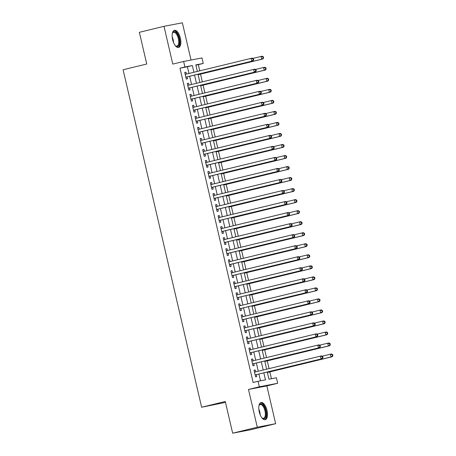 <?xml version="1.0" encoding="UTF-8"?>
<svg xmlns="http://www.w3.org/2000/svg" width="456" height="456" viewBox="0 0 456 456"><rect width="100%" height="100%" fill="white"/><g stroke="black" fill="none" stroke-linecap="round" stroke-linejoin="round"><path stroke-width="0.68" d="M266.999 410.377A8.835 3.939 76.3 0 0 261.043 402.534A8.835 3.939 76.3 0 0 259.253 411.859A8.835 3.939 76.3 0 0 265.215 419.702A8.835 3.939 76.3 0 0 266.999 410.377M180.382 38.156A8.835 3.939 76.3 0 0 174.426 30.313A8.835 3.939 76.3 0 0 172.636 39.643A8.835 3.939 76.3 0 0 178.592 47.481A8.835 3.939 76.3 0 0 180.382 38.156M267.29 372.016L268.966 379.198L276.41 377.773L277.693 383.285L259.327 386.808L258.045 381.296L265.489 379.865L263.859 372.848M266.857 385.918L248.491 389.441L257.281 427.215L232.651 433.2L251.017 429.677L275.646 423.692L266.857 385.918L277.693 383.285M225.481 402.38L201.632 407.236L123.097 69.757L146.741 64.017L139.365 32.308L163.989 26.323L172.784 64.096L183.62 61.463L201.98 57.941L203.262 63.452L195.818 64.883L197.34 71.421M191.018 60.044L182.354 22.8L163.989 26.323M199.774 70.828L198.337 64.649L203.262 63.452M271.428 378.731L269.838 371.902M269.068 368.608L267.273 360.873M266.503 357.578L264.702 349.843M263.938 346.549L262.137 338.814M261.373 335.519L259.572 327.79M258.803 324.49L257.007 316.76M256.238 313.46L254.437 305.731M253.673 302.436L251.872 294.701M251.108 291.407L249.307 283.672M248.537 280.377L246.742 272.642M245.972 269.348L244.171 261.613M243.407 258.318L241.606 250.589M240.842 247.289L239.041 239.56M238.271 236.259L236.476 228.53M235.706 225.23L233.905 217.501M233.141 214.206L231.34 206.471M230.576 203.176L228.775 195.442M228.006 192.147L226.21 184.412M225.441 181.117L223.639 173.388M222.876 170.088L221.075 162.359M220.305 159.058L218.51 151.329M217.74 148.029L215.945 140.3M215.175 137.005L213.374 129.27M212.61 125.976L210.809 118.241M210.039 114.946L208.244 107.211M207.474 103.917L205.679 96.187M204.909 92.887L203.108 85.158M202.344 81.858L200.543 74.129M257.281 427.215L275.646 423.692M255.696 371.857L255.263 369.987L254.02 370.221L255.565 376.838L256.802 376.599L256.352 374.672M253.131 360.827L252.698 358.957L251.455 359.191L252.994 365.809L254.237 365.575L253.787 363.643M250.566 349.798L250.133 347.928L248.89 348.167L250.429 354.779L251.672 354.546L251.222 352.613M248.001 338.768L247.562 336.898L246.325 337.138L247.864 343.756L249.101 343.516L248.657 341.584M245.431 327.739L244.997 325.869L243.755 326.108L245.299 332.726L246.536 332.487L246.086 330.554M242.866 316.709L242.432 314.839L241.19 315.079L242.729 321.697L243.971 321.457L243.521 319.531M240.301 305.68L239.867 303.81L238.625 304.049L240.164 310.667L241.406 310.428L240.956 308.501M237.736 294.656L237.297 292.786L236.06 293.02L237.599 299.638L238.836 299.398L238.391 297.472M235.165 283.626L234.732 281.757L233.489 281.99L235.034 288.608L236.271 288.374L235.82 286.442M232.6 272.597L232.167 270.727L230.924 270.967L232.463 277.579L233.706 277.345L233.255 275.413M230.035 261.567L229.602 259.698L228.359 259.937L229.898 266.555L231.141 266.315L230.69 264.383M227.47 250.538L227.031 248.668L225.794 248.908L227.333 255.525L228.57 255.286L228.125 253.354M224.899 239.508L224.466 237.639L223.223 237.878L224.762 244.496L226.005 244.256L225.555 242.33M222.334 228.479L221.901 226.609L220.658 226.849L222.197 233.466L223.44 233.227L222.99 231.3M219.769 217.455L219.336 215.58L218.093 215.819L219.632 222.437L220.875 222.197L220.425 220.271M217.204 206.425L216.765 204.556L215.528 204.79L217.067 211.407L218.304 211.174L217.86 209.241M214.633 195.396L214.2 193.526L212.958 193.766L214.497 200.378L215.739 200.144L215.289 198.212M212.069 184.366L211.635 182.497L210.393 182.736L211.932 189.354L213.174 189.115L212.724 187.182M209.504 173.337L209.065 171.467L207.828 171.707L209.367 178.325L210.609 178.085L210.159 176.153M206.938 162.307L206.5 160.438L205.263 160.677L206.802 167.295L208.039 167.056L207.594 165.129M204.368 151.278L203.935 149.408L202.692 149.648L204.231 156.265L205.474 156.026L205.023 154.1M201.803 140.254L201.37 138.379L200.127 138.618L201.666 145.236L202.909 144.997L202.458 143.07M199.238 129.225L198.799 127.355L197.562 127.589L199.101 134.206L200.344 133.973L199.893 132.04M196.673 118.195L196.234 116.326L194.997 116.565L196.536 123.177L197.773 122.943L197.328 121.011M194.102 107.166L193.669 105.296L192.426 105.535L193.965 112.153L195.208 111.914L194.758 109.981M191.537 96.136L191.104 94.267L189.861 94.506L191.4 101.124L192.643 100.884L192.193 98.952M188.972 85.107L188.533 83.237L187.296 83.476L188.835 90.094L190.078 89.855L189.628 87.928M198.337 64.649L195.875 65.122M188.978 73.456L187.422 66.747L179.977 68.178L253.12 382.493L258.045 381.296M260.507 380.823L258.928 374.045M258.273 371.23L256.363 363.016M255.708 360.2L253.798 351.986M253.143 349.171L251.233 340.957M250.578 338.141L248.662 329.933M248.007 327.112L246.097 318.904M245.442 316.082L243.532 307.874M242.877 305.058L240.967 296.845M240.312 294.029L238.397 285.815M237.741 282.999L235.832 274.786M235.176 271.97L233.267 263.756M232.611 260.94L230.702 252.732M230.046 249.911L228.131 241.703M227.476 238.881L225.566 230.673M224.911 227.857L223.001 219.644M222.346 216.828L220.436 208.614M219.781 205.798L217.865 197.585M217.21 194.769L215.3 186.555M214.645 183.739L212.735 175.531M212.08 172.71L210.17 164.502M209.515 161.68L207.6 153.472M206.944 150.657L205.035 142.443M204.379 139.627L202.47 131.413M201.814 128.598L199.905 120.384M199.249 117.568L197.334 109.354M196.678 106.539L194.769 98.331M194.113 95.509L192.204 87.301M191.548 84.48L189.639 76.272M186.407 74.077L185.968 72.208L184.731 72.447L186.27 79.065L187.507 78.825L187.063 76.899M248.491 389.441L259.327 386.808M179.977 68.178L184.902 66.981L183.62 61.463M232.651 433.2L225.275 401.491L201.632 407.236M197.995 74.237L199.91 82.45M200.566 85.266L202.475 93.48M203.131 96.296L205.04 104.509M205.696 107.325L207.605 115.539M208.261 118.355L210.176 126.569M210.832 129.384L212.741 137.592M213.397 140.414L215.306 148.622M215.962 151.443L217.871 159.651M218.527 162.467L220.442 170.681M221.097 173.497L223.007 181.71M223.662 184.526L225.572 192.74M226.227 195.556L228.137 203.769M228.792 206.585L230.707 214.793M231.363 217.615L233.272 225.823M233.928 228.644L235.837 236.852M236.493 239.668L238.402 247.882M239.058 250.697L240.973 258.911M241.629 261.727L243.538 269.941M244.194 272.756L246.103 280.97M246.759 283.786L248.668 291.994M249.324 294.815L251.239 303.023M251.894 305.845L253.804 314.053M254.459 316.869L256.369 325.082M257.024 327.898L258.934 336.112M259.589 338.928L261.505 347.141M262.16 349.957L264.07 358.171M264.725 360.987L266.635 369.195M193.908 72.259L192.346 65.55L184.902 66.981M263.203 370.033L261.288 361.819M260.632 359.003L258.723 350.789M258.067 347.974L256.158 339.76M255.502 336.944L253.593 328.736M252.937 325.915L251.022 317.707M250.367 314.891L248.457 306.677M247.802 303.861L245.892 295.648M245.237 292.832L243.327 284.618M242.672 281.802L240.757 273.589M240.101 270.773L238.192 262.559M237.536 259.743L235.627 251.535M234.971 248.714L233.062 240.506M232.4 237.69L230.491 229.476M229.835 226.66L227.926 218.447M227.27 215.631L225.361 207.417M224.705 204.601L222.79 196.388M222.135 193.572L220.225 185.358M219.57 182.542L217.66 174.334M217.005 171.513L215.095 163.305M214.44 160.489L212.524 152.275M211.869 149.46L209.959 141.246M209.304 138.43L207.394 130.216M206.739 127.401L204.829 119.187M204.174 116.371L202.259 108.157M201.603 105.342L199.694 97.134M199.038 94.312L197.129 86.104M196.473 83.288L194.564 75.075M187.422 66.747L192.346 65.55M184.743 72.51L185.968 72.208M187.308 83.534L188.533 83.237M189.873 94.563L191.104 94.267M192.443 105.592L193.669 105.296M195.008 116.622L196.234 116.326M197.573 127.651L198.799 127.355M200.138 138.681L201.37 138.379M202.709 149.71L203.935 149.408M205.274 160.734L206.5 160.438M207.839 171.764L209.065 171.467M210.41 182.793L211.635 182.497M212.975 193.823L214.2 193.526M215.54 204.852L216.765 204.556M218.105 215.882L219.336 215.58M220.675 226.911L221.901 226.609M223.24 237.941L224.466 237.639M225.805 248.965L227.031 248.668M228.37 259.994L229.602 259.698M230.941 271.024L232.167 270.727M233.506 282.053L234.732 281.757M236.071 293.083L237.297 292.786M238.636 304.112L239.867 303.81M241.207 315.142L242.432 314.839M243.772 326.165L244.997 325.869M246.337 337.195L247.562 336.898M248.902 348.224L250.133 347.928M251.473 359.254L252.698 358.957M254.038 370.283L255.263 369.987M185.826 77.172L252.966 60.887L185.82 77.132M253.188 59.913L251.723 61.121L251.085 58.368L252.322 58.129L253.428 58.716L252.932 58.813L253.188 59.913L253.684 59.816L253.428 58.716M185.176 74.379L251.085 58.368L252.932 58.813M186.27 77.087A1.134 1.015 -100.9 0 0 185.923 77.258L185.86 77.309M252.966 60.887L253.684 59.816M198.109 74.721L262.89 58.978L261.653 59.217L261.009 56.458L252.898 58.431M198.092 74.659L261.653 59.217L263.608 57.912L263.351 56.812L262.855 56.903L263.112 58.009M262.855 56.903L261.009 56.458L262.251 56.225L263.351 56.812M263.608 57.912L262.89 58.978M172.317 33.539A7.644 3.409 -103.7 0 1 172.505 33.049A7.644 3.409 -103.7 0 1 175.856 32.29A7.644 3.409 -103.7 0 1 179.071 38.447A7.644 3.409 -103.7 0 1 175.634 45.931A7.644 3.409 -103.7 0 1 175.246 45.583M175.389 45.72A7.079 3.158 76.3 0 0 176.899 46.09A7.079 3.158 76.3 0 0 178.33 38.617A7.079 3.158 76.3 0 0 173.559 32.33A7.079 3.158 76.3 0 0 172.385 33.351M178.062 47.532A8.778 3.91 76.3 0 0 179.567 38.355A8.778 3.91 76.3 0 0 173.93 30.518M258.94 405.76A7.644 3.409 -103.7 0 1 259.122 405.27A7.644 3.409 -103.7 0 1 259.162 405.184A7.644 3.409 -103.7 0 1 264.372 407.031A7.644 3.409 -103.7 0 1 265.512 417.434A7.644 3.409 -103.7 0 1 262.257 418.152A7.644 3.409 -103.7 0 1 261.864 417.804M262.006 417.941A7.079 3.158 76.3 0 0 263.517 418.306A7.079 3.158 76.3 0 0 264.788 417.103A7.079 3.158 76.3 0 0 264.4 408.998A7.079 3.158 76.3 0 0 260.176 404.552A7.079 3.158 76.3 0 0 259.002 405.572M264.68 419.748A8.778 3.91 76.3 0 0 265.985 418.34A8.778 3.91 76.3 0 0 265.614 408.587A8.778 3.91 76.3 0 0 260.547 402.733M188.396 88.202L255.531 71.911L188.385 88.162M255.753 70.942L254.294 72.151L253.65 69.392L254.893 69.158L255.993 69.745L255.497 69.836L255.753 70.942L256.249 70.845L255.993 69.745M187.747 85.409L253.65 69.392L255.497 69.836M188.841 88.116A1.134 1.015 -100.9 0 0 188.488 88.287L188.425 88.333M255.531 71.911L256.249 70.845M190.961 99.231L258.102 82.941L190.95 99.191M258.318 81.972L256.859 83.18L256.215 80.421L257.458 80.188L258.558 80.775L258.062 80.866L258.318 81.972L258.814 81.875L258.558 80.775M190.312 96.433L256.215 80.421L258.062 80.866M191.406 99.146A1.134 1.015 -100.9 0 0 191.058 99.317L190.99 99.362M258.102 82.941L258.814 81.875M193.526 110.261L260.667 93.97L193.521 110.221M260.883 93.001L259.424 94.21L258.786 91.451L260.023 91.211L261.123 91.799L260.627 91.895L260.883 93.001L261.379 92.904L261.123 91.799M192.877 107.462L258.786 91.451L260.627 91.895M193.971 110.175A1.134 1.015 -100.9 0 0 193.623 110.341L193.561 110.392M260.667 93.97L261.379 92.904M196.091 121.29L263.232 105L196.086 121.25M263.454 104.031L261.989 105.239L261.351 102.48L262.588 102.241L263.693 102.828L263.197 102.925L263.454 104.031L263.95 103.934L263.693 102.828M195.442 118.492L261.351 102.48L263.197 102.925M196.536 121.205A1.134 1.015 -100.9 0 0 196.188 121.37L196.126 121.421M263.232 105L263.95 103.934M200.674 85.751L265.46 70.007L264.218 70.247L263.574 67.488L255.463 69.46M200.663 85.688L264.218 70.247L266.173 68.941L265.916 67.841L265.42 67.933L265.677 69.038M265.42 67.933L263.574 67.488L264.816 67.254L265.916 67.841M266.173 68.941L265.46 70.007M203.239 96.775L268.025 81.037L266.783 81.276L266.144 78.517L258.028 80.49M203.228 96.718L266.783 81.276L268.738 79.971L268.481 78.865L267.985 78.962L268.242 80.068M267.985 78.962L266.144 78.517L267.381 78.278L268.481 78.865M268.738 79.971L268.025 81.037M205.81 107.804L270.59 92.066L269.348 92.306L268.709 89.547L260.593 91.519M205.793 107.747L269.348 92.306L271.309 91.001L271.052 89.895L270.556 89.992L270.813 91.097M270.556 89.992L268.709 89.547L269.952 89.308L271.052 89.895M271.309 91.001L270.59 92.066M208.375 118.834L273.155 103.096L271.918 103.335L271.274 100.576L263.163 102.549M208.358 118.777L271.918 103.335L273.874 102.03L273.617 100.924L273.121 101.021L273.378 102.121M273.121 101.021L271.274 100.576L272.517 100.337L273.617 100.924M273.874 102.03L273.155 103.096M198.662 132.314L265.797 116.029L198.651 132.28M266.019 115.054L264.56 116.269L263.916 113.51L265.158 113.27L266.258 113.857L265.762 113.954L266.019 115.054L266.515 114.963L266.258 113.857M198.012 129.521L263.916 113.51L265.762 113.954M199.107 132.234A1.134 1.015 -100.9 0 0 198.753 132.4L198.691 132.451M265.797 116.029L266.515 114.963M210.94 129.863L275.726 114.125L274.483 114.359L273.839 111.606L265.728 113.578M210.928 129.8L274.483 114.359L276.439 113.059L276.182 111.954L275.686 112.051L275.943 113.151M275.686 112.051L273.839 111.606L275.082 111.367L276.182 111.954M276.439 113.059L275.726 114.125M201.227 143.344L268.367 127.059L201.216 143.309M268.584 126.084L267.125 127.292L266.481 124.539L267.723 124.3L268.823 124.887L268.327 124.984L268.584 126.084L269.08 125.993L268.823 124.887M200.577 140.551L266.481 124.539L268.327 124.984M201.672 143.258A1.134 1.015 -100.9 0 0 201.324 143.429L201.256 143.48M268.367 127.059L269.08 125.993M213.505 140.893L278.291 125.155L277.048 125.389L276.41 122.635L268.293 124.602M213.493 140.83L277.048 125.389L279.009 124.083L278.747 122.983L278.251 123.08L278.508 124.18M278.251 123.08L276.41 122.635L277.647 122.396L278.747 122.983M279.009 124.083L278.291 125.155M203.792 154.373L270.932 138.088L203.786 154.333M271.149 137.113L269.69 138.322L269.051 135.569L270.288 135.329L271.388 135.916L270.892 136.013L271.149 137.113L271.645 137.017L271.388 135.916M203.142 151.58L269.051 135.569L270.892 136.013M204.237 154.288A1.134 1.015 -100.9 0 0 203.889 154.459L203.826 154.51M270.932 138.088L271.645 137.017M216.076 151.922L280.856 136.179L279.613 136.418L278.975 133.659L270.858 135.631M216.058 151.859L279.613 136.418L281.574 135.113L281.318 134.013L280.822 134.104L281.078 135.21M280.822 134.104L278.975 133.659L280.218 133.426L281.318 134.013M281.574 135.113L280.856 136.179M206.357 165.403L273.497 149.112L206.351 165.363M273.72 148.143L272.255 149.351L271.616 146.593L272.853 146.359L273.959 146.946L273.463 147.037L273.72 148.143L274.216 148.046L273.959 146.946M205.707 162.61L271.616 146.593L273.463 147.037M206.802 165.317A1.134 1.015 -100.9 0 0 206.454 165.488L206.391 165.534M273.497 149.112L274.216 148.046M218.641 162.952L283.421 147.208L282.184 147.448L281.54 144.689L273.429 146.661M218.623 162.889L282.184 147.448L284.139 146.142L283.883 145.042L283.387 145.133L283.643 146.239M283.387 145.133L281.54 144.689L282.783 144.455L283.883 145.042M284.139 146.142L283.421 147.208M208.928 176.432L276.062 160.141L208.916 176.392M276.285 159.172L274.825 160.381L274.181 157.622L275.424 157.388L276.524 157.975L276.028 158.067L276.285 159.172L276.781 159.076L276.524 157.975M208.261 173.582L274.181 157.622L276.028 158.067M209.372 176.347A1.134 1.015 -100.9 0 0 209.019 176.518L208.956 176.563M276.062 160.141L276.781 159.076M221.206 173.975L285.992 158.238L284.749 158.477L284.105 155.718L275.994 157.69M221.194 173.918L284.749 158.477L286.704 157.172L286.448 156.066L285.952 156.163L286.208 157.269M285.952 156.163L284.105 155.718L285.348 155.479L286.448 156.066M286.704 157.172L285.992 158.238M211.493 187.462L278.633 171.171L211.481 187.422M278.85 170.202L277.39 171.41L276.746 168.652L277.989 168.412L279.089 168.999L278.593 169.096L278.85 170.202L279.346 170.105L279.089 168.999M210.832 184.612L276.746 168.652L278.593 169.096M211.937 187.376A1.134 1.015 -100.9 0 0 211.59 187.541L211.521 187.593M278.633 171.171L279.346 170.105M223.771 185.005L288.557 169.267L287.314 169.507L286.676 166.748L278.559 168.72M223.759 184.948L287.314 169.507L289.275 168.201L289.013 167.095L288.517 167.192L288.773 168.298M288.517 167.192L286.676 166.748L287.913 166.508L289.013 167.095M289.275 168.201L288.557 169.267M214.058 198.491L281.198 182.2L214.052 198.451M281.415 181.231L279.955 182.44L279.317 179.681L280.554 179.442L281.654 180.029L281.158 180.126L281.415 181.231L281.911 181.135L281.654 180.029M213.397 195.641L279.317 179.681L281.158 180.126M214.502 198.406A1.134 1.015 -100.9 0 0 214.155 198.571L214.092 198.622M281.198 182.2L281.911 181.135M226.341 196.034L291.122 180.297L289.879 180.536L289.241 177.777L281.124 179.749M226.324 195.977L289.879 180.536L291.84 179.231L291.583 178.125L291.088 178.222L291.344 179.322M291.088 178.222L289.241 177.777L290.483 177.538L291.583 178.125M291.84 179.231L291.122 180.297M216.628 209.515L283.763 193.23L216.617 209.481M283.985 192.255L282.52 193.469L281.882 190.711L283.125 190.471L284.225 191.058L283.729 191.155L283.985 192.255L284.481 192.164L284.225 191.058M215.962 206.671L281.882 190.711L283.729 191.155M217.067 209.435A1.134 1.015 -100.9 0 0 216.72 209.6L216.657 209.652M283.763 193.23L284.481 192.164M228.906 207.064L293.687 191.326L292.45 191.56L291.806 188.807L283.695 190.779M228.889 207.001L292.45 191.56L294.405 190.26L294.148 189.154L293.653 189.251L293.909 190.351M293.653 189.251L291.806 188.807L293.048 188.567L294.148 189.154M294.405 190.26L293.687 191.326M219.194 220.544L286.328 204.26L219.182 220.51M286.55 203.285L285.091 204.493L284.447 201.74L285.69 201.501L286.79 202.088L286.294 202.185L286.55 203.285L287.046 203.194L286.79 202.088M218.532 217.7L284.447 201.74L286.294 202.185M219.638 220.459A1.134 1.015 -100.9 0 0 219.285 220.63L219.222 220.681M286.328 204.26L287.046 203.194M231.471 218.093L296.257 202.356L295.015 202.589L294.371 199.836L286.26 201.803M231.46 218.031L295.015 202.589L296.97 201.284L296.713 200.184L296.218 200.281L296.474 201.381M296.218 200.281L294.371 199.836L295.613 199.597L296.713 200.184M296.97 201.284L296.257 202.356M221.758 231.574L288.899 215.289L221.747 231.534M289.115 214.314L287.656 215.523L287.012 212.77L288.255 212.53L289.355 213.117L288.859 213.214L289.115 214.314L289.611 214.217L289.355 213.117M221.097 228.73L287.012 212.77L288.859 213.214M222.203 231.488A1.134 1.015 -100.9 0 0 221.855 231.659L221.787 231.711M288.899 215.289L289.611 214.217M234.036 229.123L298.822 213.38L297.58 213.619L296.942 210.86L288.825 212.832M234.025 229.06L297.58 213.619L299.541 212.314L299.284 211.213L298.783 211.305L299.039 212.41M298.783 211.305L296.942 210.86L298.178 210.626L299.284 211.213M299.541 212.314L298.822 213.38M224.323 242.603L291.464 226.313L224.318 242.563M291.68 225.344L290.221 226.552L289.583 223.793L290.82 223.56L291.92 224.147L291.424 224.238L291.68 225.344L292.176 225.247L291.92 224.147M223.662 239.759L289.583 223.793L291.424 224.238M224.768 242.518A1.134 1.015 -100.9 0 0 224.42 242.689L224.358 242.734M291.464 226.313L292.176 225.247M236.607 240.152L301.387 224.409L300.151 224.648L299.507 221.89L291.39 223.862M236.59 240.09L300.151 224.648L302.106 223.343L301.849 222.243L301.353 222.334L301.61 223.44M301.353 222.334L299.507 221.89L300.749 221.656L301.849 222.243M302.106 223.343L301.387 224.409M226.894 253.633L294.029 237.342L226.883 253.593M294.251 236.373L292.786 237.582L292.148 234.823L293.39 234.589L294.49 235.176L293.995 235.267L294.251 236.373L294.747 236.276L294.49 235.176M226.239 250.834L292.148 234.823L293.995 235.267M227.333 253.547A1.134 1.015 -100.9 0 0 226.985 253.718L226.923 253.764M294.029 237.342L294.747 236.276M239.172 251.176L303.952 235.438L302.716 235.678L302.072 232.919L293.96 234.891M239.161 251.119L302.716 235.678L304.671 234.373L304.414 233.267L303.918 233.364L304.175 234.469M303.918 233.364L302.072 232.919L303.314 232.68L304.414 233.267M304.671 234.373L303.952 235.438M229.459 264.662L296.594 248.372L229.448 264.623M296.816 247.403L295.357 248.611L294.713 245.852L295.955 245.613L297.055 246.2L296.56 246.297L296.816 247.403L297.312 247.306L297.055 246.2M228.809 261.864L294.713 245.852L296.56 246.297M229.904 264.577A1.134 1.015 -100.9 0 0 229.55 264.742L229.488 264.793M296.594 248.372L297.312 247.306M241.737 262.206L306.523 246.468L305.281 246.707L304.637 243.949L296.525 245.921M241.726 262.149L305.281 246.707L307.236 245.402L306.979 244.296L306.483 244.393L306.74 245.499M306.483 244.393L304.637 243.949L305.879 243.709L306.979 244.296M307.236 245.402L306.523 246.468M232.024 275.692L299.164 259.401L232.013 275.652M299.381 258.432L297.922 259.641L297.278 256.882L298.52 256.642L299.62 257.23L299.125 257.326L299.381 258.432L299.877 258.335L299.62 257.23M231.374 272.893L297.278 256.882L299.125 257.326M232.469 275.606A1.134 1.015 -100.9 0 0 232.121 275.772L232.053 275.823M299.164 259.401L299.877 258.335M244.302 273.235L309.088 257.498L307.846 257.737L307.207 254.978L299.09 256.95M244.291 273.178L307.846 257.737L309.806 256.432L309.55 255.326L309.048 255.423L309.31 256.523M309.048 255.423L307.207 254.978L308.444 254.739L309.55 255.326M309.806 256.432L309.088 257.498M234.589 286.716L301.729 270.431L234.583 286.681M301.946 269.456L300.487 270.67L299.848 267.911L301.085 267.672L302.185 268.259L301.69 268.356L301.946 269.456L302.442 269.365L302.185 268.259M233.939 283.923L299.848 267.911L301.69 268.356M235.034 286.636A1.134 1.015 -100.9 0 0 234.686 286.801L234.623 286.852M301.729 270.431L302.442 269.365M246.873 284.265L311.653 268.527L310.416 268.761L309.772 266.008L301.655 267.98M246.856 284.202L310.416 268.761L312.371 267.461L312.115 266.355L311.619 266.452L311.875 267.552M311.619 266.452L309.772 266.008L311.015 265.768L312.115 266.355M312.371 267.461L311.653 268.527M237.16 297.745L304.294 281.46L237.148 297.711M304.517 280.486L303.052 281.694L302.413 278.941L303.656 278.701L304.756 279.289L304.26 279.385L304.517 280.486L305.013 280.394L304.756 279.289M236.504 294.952L302.413 278.941L304.26 279.385M237.599 297.66A1.134 1.015 -100.9 0 0 237.251 297.831L237.188 297.882M304.294 281.46L305.013 280.394M249.438 295.294L314.218 279.556L312.981 279.79L312.337 277.037L304.226 279.004M249.426 295.231L312.981 279.79L314.936 278.485L314.68 277.385L314.184 277.482L314.44 278.582M314.184 277.482L312.337 277.037L313.58 276.798L314.68 277.385M314.936 278.485L314.218 279.556M239.725 308.775L306.859 292.49L239.713 308.735M307.082 291.515L305.623 292.723L304.978 289.97L306.221 289.731L307.321 290.318L306.825 290.415L307.082 291.515L307.578 291.418L307.321 290.318M239.075 305.982L304.978 289.97L306.825 290.415M240.169 308.689A1.134 1.015 -100.9 0 0 239.816 308.86L239.753 308.911M306.859 292.49L307.578 291.418M252.003 306.324L316.789 290.58L315.546 290.82L314.902 288.061L306.791 290.033M251.991 306.261L315.546 290.82L317.501 289.514L317.245 288.414L316.749 288.505L317.005 289.611M316.749 288.505L314.902 288.061L316.145 287.827L317.245 288.414M317.501 289.514L316.789 290.58M242.29 319.804L309.43 303.514L242.278 319.764M309.647 302.545L308.188 303.753L307.543 300.994L308.786 300.76L309.886 301.348L309.39 301.439L309.647 302.545L310.143 302.448L309.886 301.348M241.64 317.011L307.543 300.994L309.39 301.439M242.734 319.719A1.134 1.015 -100.9 0 0 242.387 319.89L242.324 319.935M309.43 303.514L310.143 302.448M254.568 317.353L319.354 301.61L318.111 301.849L317.473 299.09L309.356 301.063M254.556 317.29L318.111 301.849L320.072 300.544L319.816 299.444L319.314 299.535L319.576 300.641M319.314 299.535L317.473 299.09L318.71 298.857L319.816 299.444M320.072 300.544L319.354 301.61M244.855 330.834L311.995 314.543L244.849 330.794M312.212 313.574L310.753 314.782L310.114 312.024L311.351 311.79L312.451 312.377L311.955 312.468L312.212 313.574L312.708 313.477L312.451 312.377M244.205 328.035L310.114 312.024L311.955 312.468M245.299 330.748A1.134 1.015 -100.9 0 0 244.952 330.919L244.889 330.965M311.995 314.543L312.708 313.477M257.138 328.377L321.919 312.639L320.682 312.879L320.038 310.12L311.927 312.092M257.121 328.32L320.682 312.879L322.637 311.573L322.381 310.468L321.885 310.565L322.141 311.67M321.885 310.565L320.038 310.12L321.28 309.88L322.381 310.468M322.637 311.573L321.919 312.639M247.426 341.863L314.56 325.573L247.414 341.823M314.782 324.604L313.318 325.812L312.679 323.053L313.922 322.814L315.022 323.401L314.526 323.498L314.782 324.604L315.278 324.507L315.022 323.401M246.77 339.065L312.679 323.053L314.526 323.498M247.864 341.778A1.134 1.015 -100.9 0 0 247.517 341.949L247.454 341.994M314.56 325.573L315.278 324.507M259.703 339.406L324.484 323.669L323.247 323.908L322.603 321.149L314.492 323.122M259.692 339.349L323.247 323.908L325.202 322.603L324.946 321.497L324.45 321.594L324.706 322.7M324.45 321.594L322.603 321.149L323.845 320.91L324.946 321.497M325.202 322.603L324.484 323.669M249.991 352.893L317.125 336.602L249.979 352.853M317.347 335.633L315.888 336.841L315.244 334.083L316.487 333.843L317.587 334.43L317.091 334.527L317.347 335.633L317.843 335.536L317.587 334.43M249.341 350.094L315.244 334.083L317.091 334.527M250.435 352.807A1.134 1.015 -100.9 0 0 250.082 352.972L250.019 353.024M317.125 336.602L317.843 335.536M262.268 350.436L327.055 334.698L325.812 334.938L325.174 332.179L317.057 334.151M262.257 350.379L325.812 334.938L327.767 333.632L327.511 332.527L327.015 332.623L327.271 333.724M327.015 332.623L325.174 332.179L326.41 331.94L327.511 332.527M327.767 333.632L327.055 334.698M252.556 363.916L319.696 347.632L252.55 363.882M319.912 346.657L318.453 347.871L317.809 345.112L319.052 344.873L320.152 345.46L319.656 345.557L319.912 346.657L320.408 346.566L320.152 345.46M251.906 361.123L317.809 345.112L319.656 345.557M253 363.837A1.134 1.015 -100.9 0 0 252.652 364.002L252.59 364.053M319.696 347.632L320.408 346.566M264.839 361.465L329.62 345.728L328.377 345.962L327.739 343.208L319.622 345.181M264.822 361.403L328.377 345.962L330.338 344.662L330.081 343.556L329.585 343.653L329.842 344.753M329.585 343.653L327.739 343.208L328.975 342.969L330.081 343.556M330.338 344.662L329.62 345.728M255.121 374.946L322.261 358.661L255.115 374.912M322.477 357.686L321.018 358.895L320.38 356.142L321.617 355.902L322.717 356.489L322.221 356.586L322.477 357.686L322.979 357.595L322.717 356.489M254.471 372.153L320.38 356.142L322.221 356.586M255.565 374.86A1.134 1.015 -100.9 0 0 255.217 375.031L255.155 375.083M322.261 358.661L322.979 357.595M267.404 372.495L332.185 356.757L330.948 356.991L330.304 354.238L322.192 356.204M267.387 372.432L330.948 356.991L332.903 355.686L332.646 354.586L332.15 354.682L332.407 355.783M332.15 354.682L330.304 354.238L331.546 353.998L332.646 354.586M332.903 355.686L332.185 356.757M172.208 36.964A7.079 3.158 -103.7 0 1 173.2 39.86A7.079 3.158 -103.7 0 1 173.576 42.59M258.826 409.18A7.079 3.158 -103.7 0 1 260.194 414.806"/></g></svg>
